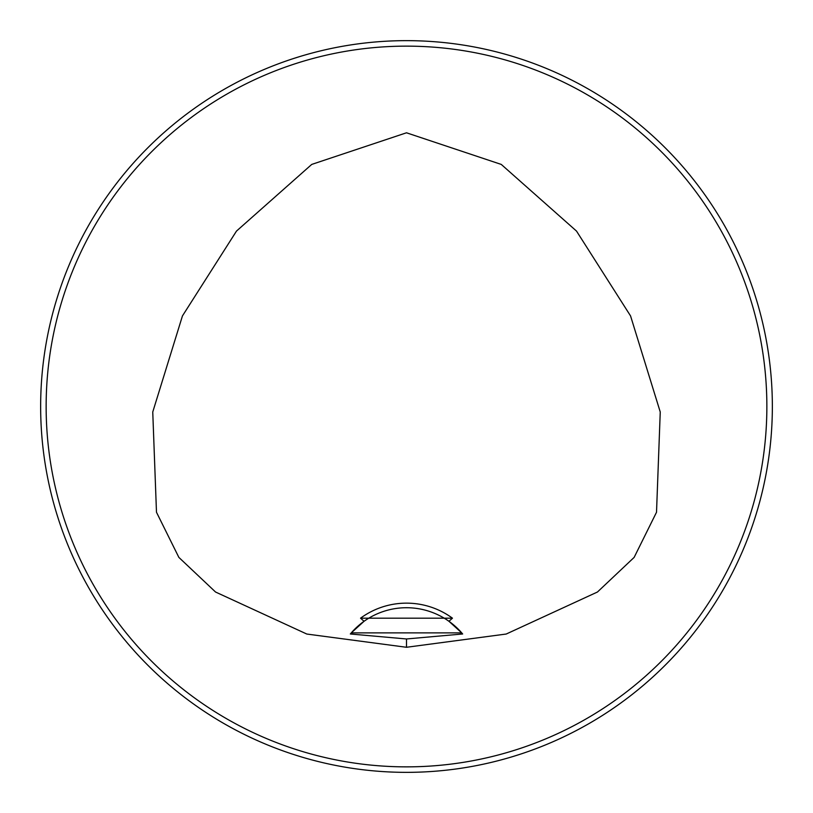 <?xml version="1.0" encoding="UTF-8"?>
<svg xmlns="http://www.w3.org/2000/svg" width="813" height="813" viewBox="0 0 813 813"><rect width="100%" height="100%" fill="white"/><g stroke="black" fill="none" stroke-linecap="round" stroke-linejoin="round"><path stroke-width="1.22" d="M360.535 618.185L452.465 618.185L448.939 621.284A73.17 73.17 0 0 0 364.061 621.284L360.535 618.185A77.743 77.743 0 0 1 452.465 618.185M350.82 633.418A73.17 73.17 0 0 0 350.332 633.988L351.287 632.88A73.17 73.17 0 0 1 364.061 621.284L351.287 632.88L461.713 632.88L448.939 621.284A73.17 73.17 0 0 1 461.713 632.88L462.668 633.988A73.17 73.17 0 0 0 462.18 633.418M406.5 647.28L306.796 634.038L215.547 592.016L178.86 557.393L156.482 512.241L152.753 411.998L182.447 315.922L236.492 231.085L311.735 164.419L406.5 132.793L501.265 164.419L576.508 231.085L630.553 315.922L660.247 411.998L656.518 512.241L634.14 557.393L597.453 592.016L506.204 634.038L406.5 647.28L406.5 638.967L462.668 633.988M350.332 633.988L406.5 638.967M772.35 406.5A365.85 365.85 0 0 0 223.575 89.664A365.85 365.85 0 0 0 223.575 723.336A365.85 365.85 0 0 0 772.35 406.5M756.293 299.306L754.505 293.635L756.293 299.306M519.365 58.495L513.694 56.707L519.365 58.495M56.707 513.694L58.495 519.365L56.707 513.694M293.635 754.505L299.306 756.293L293.635 754.505M299.306 56.707L293.635 58.495L299.306 56.707M58.495 293.635L56.707 299.306L58.495 293.635M513.694 756.293L519.365 754.505L513.694 756.293M754.505 519.365L756.293 513.694L754.505 519.365M766.862 406.5A360.362 360.362 0 0 0 226.319 94.42A360.362 360.362 0 0 0 226.319 718.58A360.362 360.362 0 0 0 766.862 406.5"/></g></svg>
